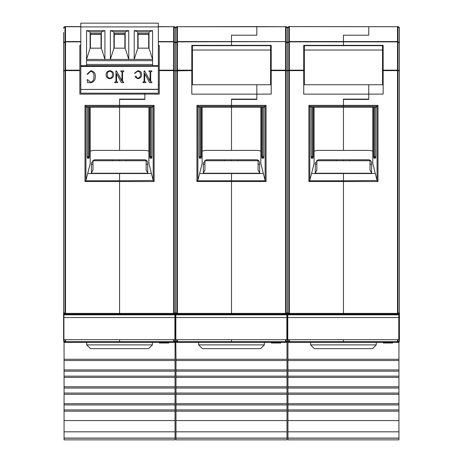 <?xml version="1.0" encoding="UTF-8"?>
<svg xmlns="http://www.w3.org/2000/svg" width="463" height="463" viewBox="0 0 463 463"><rect width="100%" height="100%" fill="white"/><g stroke="black" fill="none" stroke-linecap="round" stroke-linejoin="round"><path stroke-width="0.69" d="M63.593 32.532L63.593 337.076L63.593 314.805L63.906 320.772M64.97 314.122L64.97 313.393L65.468 313.393L65.468 314.14L64.97 314.122L63.593 312.681L64.97 313.393L64.97 70.619L63.593 70.856L64.97 70.173L64.97 41.867L63.593 42.978L64.97 41.583L64.97 26.611L80.793 26.588M63.593 337.076L63.593 340.93L63.593 337.076M63.593 316.281L63.593 340.93L64.97 341.642L64.97 339.692M63.906 338.175L63.593 340.745M63.593 71.823L63.593 63.796M63.848 341.746L64.062 341.995A1.441 1.441 0 0 1 63.593 340.93A1.441 1.441 0 0 0 64.97 342.371L63.593 340.93A1.441 1.441 0 0 0 64.062 341.995L64.062 393.046L175.06 393.046L175.06 431.817L64.062 431.817L64.062 420.56L175.06 420.56M63.906 338.112L63.593 340.212L63.906 338.14M63.906 334.263L63.593 334.263M63.906 327.497L63.593 327.185L63.906 326.878M63.906 329.754L63.593 328.661L63.906 329.615M63.906 323.649L63.593 323.649M63.906 318.648L63.593 318.341L63.906 318.035M63.906 313.578L63.906 314.823L63.593 314.805M63.877 313.538L63.593 312.681L64.091 313.769M65.468 342.389L64.97 342.371L64.97 341.642L65.468 341.642L65.468 342.389L119.564 342.389L119.564 341.642L119.564 342.389L174.157 342.371A1.441 1.441 0 0 0 175.529 340.93A1.441 1.441 0 0 1 175.06 341.995L175.28 341.746M65.468 339.692L65.468 341.642L119.564 341.642L119.564 339.692L119.564 341.642L173.654 341.642L173.654 339.692M85.777 180.773L85.007 181.537L85.007 105.367L119.564 105.367L119.564 107.242L86.911 107.26L152.217 107.26L153.195 106.293L153.195 180.506L151.442 173.544L119.564 173.544L119.564 180.773L85.777 180.773L87.686 173.544L119.564 173.544L119.564 314.14L173.654 314.14L173.654 313.393L65.468 313.393L65.468 70.619L64.97 70.619L64.97 70.173L65.468 70.162L65.468 41.855L64.97 41.867L65.468 41.56L65.468 26.588M79.85 70.162L65.468 70.162L65.468 70.619L79.85 70.619L79.85 45.351L80.793 45.351L79.85 45.351M119.564 99.128L119.564 106.293L153.195 106.293L154.121 105.367L119.564 105.367L119.564 99.128L144.89 99.128L144.89 94.128L79.85 94.128L79.85 70.619M80.793 41.56L65.468 41.56L65.468 41.855L80.793 41.855M119.564 107.26L119.564 150.411L119.564 107.26M119.564 159.787L119.564 160.725L119.564 159.787M65.468 314.14L119.564 314.14L119.564 181.537L85.007 181.537M85.007 105.367L85.933 106.293L119.564 106.293L119.564 107.242L152.24 107.242M91.419 164.168L92.988 164.168M175.529 32.532L175.529 71.823L175.529 28.046L175.529 70.856L174.157 70.619L174.157 313.393L173.654 313.393L173.654 70.162L159.272 70.162L159.272 94.128L144.89 94.128L144.89 93.19L144.89 99.441L119.564 99.441M79.85 84.746L80.793 84.746M86.882 107.242L85.933 106.293L85.933 180.506M89.4 107.26L89.4 156.662L89.012 158.224L87.53 158.224L87.252 156.662L87.252 107.26M87.686 173.544L90.204 163.543L90.204 107.26M91.419 171.669L92.206 171.669M87.53 158.224A0.938 0.926 -90 0 0 87.345 157.663M89.012 158.224L88.092 157.287L87.293 157.287L89.4 156.662M175.842 323.649L175.529 323.649L175.529 316.281L175.529 337.076L175.529 318.341L175.164 320.842M158.334 26.588L174.157 26.744L174.157 41.583L175.529 42.978L174.157 41.867L174.157 70.173L175.529 70.856L175.529 318.341L174.904 318.758M174.904 326.768L175.529 327.185L175.529 328.661L175.529 327.185L174.904 327.601M175.842 334.263L175.529 334.263L175.529 325.124L175.529 340.93L174.157 342.371L174.157 341.642L175.529 340.93L176.907 341.642L176.907 339.692M174.904 337.463L175.529 340.212L174.904 337.51M175.842 338.175L175.529 340.212L175.529 334.263L174.904 334.263M174.904 329.922L175.529 328.661L175.164 329.685M175.842 327.497L175.529 327.185L175.529 328.661L175.529 323.649L174.904 323.649M174.904 321.079L175.529 319.817L175.842 320.772M174.904 317.925L175.529 318.341L175.842 320.911M175.245 313.544L175.529 312.681L175.529 314.805L174.904 314.805L174.904 317.543L63.906 317.543L63.906 339.692L174.904 339.692L174.904 317.543M63.906 317.543L63.906 314.823L174.904 314.823L175.222 313.573M174.157 314.122L174.157 313.393L175.529 312.681L174.157 314.122L173.654 314.14M158.334 41.855L173.654 41.855L173.654 70.162L174.157 70.173L174.157 70.619L159.272 70.619M158.334 41.56L174.157 41.583L173.654 41.855L173.654 26.727L158.334 26.727M151.777 157.663A0.938 0.926 90 0 0 151.598 158.224L151.87 156.662L149.723 156.662L150.11 158.224L150.996 157.287L151.829 157.287L151.031 157.287L150.602 156.662L150.602 107.26L151.858 107.26L151.858 156.662L151.87 107.26M173.654 342.389L173.654 341.642L174.157 341.642L174.157 339.692M159.272 45.351L158.334 45.351L159.272 45.351L159.272 70.162M146.14 164.168L147.703 164.168M151.442 173.544L148.918 163.543L148.918 107.26M153.195 180.506L119.564 180.773L119.564 181.537L154.121 181.537L154.121 105.367M153.351 180.773L154.121 181.537M147.703 171.669L146.916 171.669M159.272 84.746L158.334 84.746M287.783 323.649L287.471 323.649L287.471 316.281L287.471 337.076L287.471 318.341L287.101 320.842M287.471 32.532L287.471 318.341L286.846 318.758M256.826 26.588L286.093 26.744L286.093 41.583L287.471 42.978L286.093 41.867L286.093 70.173L287.471 70.856L286.093 70.619L286.093 313.393L287.471 312.681L286.093 314.122L285.59 314.14L285.59 26.727L177.41 26.727L256.826 26.588M286.846 326.768L287.471 327.185L287.471 328.661L287.471 327.185L286.846 327.601M287.783 334.263L287.471 334.263L287.471 325.124L287.471 340.93A1.441 1.441 0 0 1 287.002 341.995L287.216 341.746M286.093 339.692L286.093 341.642L287.471 340.93A1.441 1.441 0 0 1 286.093 342.371L287.471 340.93L288.843 341.642L288.843 339.692M286.846 337.463L287.471 340.212L286.846 337.51M287.783 338.175L287.471 340.212L287.471 334.263L286.846 334.263M286.846 329.922L287.471 328.661L287.101 329.685M287.783 327.497L287.471 327.185L287.471 328.661L287.471 323.649L286.846 323.649M286.846 321.079L287.471 319.817L287.783 320.772M286.846 317.925L287.471 318.341L287.783 320.911M287.182 313.544L287.471 312.681L287.471 314.805L286.846 314.805L286.846 317.543L175.842 317.543L175.842 339.692L286.846 339.692L286.846 317.543M175.842 313.578L175.842 314.823L286.846 314.823L287.158 313.573M231.5 107.26L231.5 150.411L231.5 107.242L264.153 107.26L266.057 105.367L231.5 105.367L231.5 107.242L198.818 107.242L231.5 107.26M264.182 107.242L231.5 107.242L231.5 106.293L265.131 106.293L265.131 180.506L263.378 173.544L231.5 173.544L231.5 180.773L197.713 180.773L196.943 181.537L196.943 105.367L197.869 106.293L231.5 106.293L231.5 99.441L256.826 99.441L256.826 94.128L271.208 94.128L271.208 70.619L286.093 70.619L286.093 70.173L271.208 70.162L271.208 45.351L231.5 45.351L231.5 45.663L231.5 41.855L231.5 45.351L191.792 45.351L191.792 70.619L175.529 70.856L175.529 312.681L176.027 313.769M196.943 105.367L231.5 105.367L231.5 99.441M285.59 342.389L286.093 342.371L286.093 341.642L231.5 341.642L231.5 342.389L285.59 342.389L285.59 339.692M176.907 314.122L176.907 41.867L175.529 42.978L176.907 41.583L176.907 26.744A1.441 1.43 180 0 0 175.529 28.174L175.529 70.856L177.41 70.162L177.41 314.14L176.907 314.122L175.529 312.681L176.907 313.393L286.093 313.393L286.093 314.122M191.792 70.162L177.41 70.162L177.41 41.56L286.093 41.583L176.907 41.867L177.41 41.56L177.41 26.727L176.907 26.611L177.41 26.588M263.719 157.663A0.938 0.926 90 0 0 263.534 158.224L263.812 156.662L261.664 156.662L262.052 158.224L262.932 157.287L263.771 157.287L262.972 157.287L263.771 157.287L262.972 157.287L262.538 156.662L262.538 107.26L263.794 107.26L263.812 156.662L263.812 107.26M271.208 84.746L256.826 84.746L256.826 94.128L191.792 94.128L191.792 70.619M197.713 180.773L199.622 173.544L231.5 173.544L231.5 314.14L231.5 181.537L266.057 181.537L266.057 105.367M256.826 35.188L256.826 26.727L256.826 35.188L231.5 35.188L256.826 35.188M231.5 41.56L231.5 35.188L231.5 41.56M231.5 159.787L231.5 160.725L231.5 159.787M258.076 164.168L259.639 164.168M263.378 173.544L260.86 163.543L260.86 107.26M177.41 342.389L231.5 342.389L231.5 339.692L231.5 341.642L177.41 341.642L177.41 342.389L176.907 342.371A1.441 1.441 0 0 1 175.529 340.93A1.441 1.441 0 0 1 175.06 341.995L175.06 393.046M177.41 314.14L285.59 314.14M271.208 70.162L271.208 70.619M265.131 180.506L266.057 181.537M266.833 45.663L266.833 45.351L271.208 45.351M259.639 171.669L258.852 171.669M175.842 326.878L175.529 327.185L175.529 318.341L175.842 318.035M174.904 337.429L175.529 340.93A1.441 1.441 0 0 0 175.998 341.995A1.441 1.441 0 0 1 175.529 340.93L176.907 342.371L176.907 341.642L177.41 341.642L177.41 339.692M175.842 317.543L175.842 314.823L175.529 314.805L175.842 318.648M175.842 338.112L175.529 340.212L175.842 338.14M174.904 330.102L175.529 328.661L175.842 329.615M201.341 107.26L201.341 156.662L200.462 156.662L200.462 107.26L199.206 107.26L199.188 156.662L199.188 107.26M191.792 84.746L256.826 84.746L256.826 99.128L231.5 99.128M204.924 164.168L203.361 164.168M199.622 173.544L202.14 163.543L202.14 107.26M265.287 180.773L231.5 180.773L231.5 181.537L196.943 181.537M196.167 45.663L196.167 45.351L191.792 45.351M203.361 171.669L204.148 171.669M199.466 158.224L199.188 156.662L200.462 156.662L200.028 157.287L199.229 157.287L200.028 157.287L199.229 157.287L200.028 157.287L200.948 158.224L199.466 158.224A0.938 0.926 -90 0 0 199.281 157.663M198.818 107.242L197.869 106.293L197.869 180.506M201.336 156.662L200.948 158.224M309.649 180.773L308.879 181.537L308.879 105.367L309.805 106.293L343.436 106.293L343.436 105.367L343.436 107.242L310.783 107.26L376.089 107.26L377.067 106.293L377.067 180.506L375.314 173.544L343.436 173.544L343.436 180.773L309.649 180.773L311.558 173.544L343.436 173.544L343.436 314.14L397.532 314.14L397.532 313.393L289.346 313.393L289.346 314.14L288.843 314.122L288.843 313.393L289.346 313.393L289.346 70.619L287.471 70.856L287.471 312.681L288.843 313.393L288.843 70.173L289.346 70.162L289.346 41.855L287.471 42.978L287.471 70.856L288.843 70.173L288.843 41.583L289.346 41.56L289.346 26.727L288.843 26.744A1.441 1.43 180 0 0 287.471 28.174L287.471 42.978L288.843 41.583L288.843 26.611L398.03 26.744L398.03 41.583L399.407 42.978L399.407 337.076L399.407 318.341L399.407 319.817L399.407 318.341L398.782 318.758M287.783 326.878L287.471 327.185L287.471 318.341L287.783 318.035M286.846 337.429L287.471 340.93A1.441 1.441 0 0 1 287.002 341.995L287.002 431.817L175.998 431.817L175.998 420.56L287.002 420.56M287.783 313.578L287.783 314.823L287.471 314.805L287.783 318.648M287.72 341.746L287.94 341.995A1.441 1.441 0 0 1 287.471 340.93A1.441 1.441 0 0 0 288.843 342.371L287.471 340.93A1.441 1.441 0 0 0 287.94 341.995L287.94 393.046L398.938 393.046L398.938 431.817L287.94 431.817L287.94 420.56L398.938 420.56M287.783 338.112L287.471 340.212L287.783 338.14M286.846 330.102L287.471 328.661L287.783 329.615M288.843 314.122L287.471 312.681L287.963 313.769M308.879 105.367L343.436 105.367L343.436 99.128L343.436 99.441L368.762 99.441L368.762 94.128L303.728 94.128L303.728 45.351L343.436 45.351L343.436 41.855L343.436 45.663L343.436 45.351L383.15 45.351L383.15 70.619L397.532 70.619L397.532 26.727L289.346 26.588M343.436 107.26L343.436 150.411L343.436 107.26M289.346 342.389L288.843 342.371L288.843 341.642L289.346 341.642L289.346 342.389L343.436 342.389L343.436 341.642L343.436 342.389L398.03 342.371A1.441 1.441 0 0 0 399.407 340.93A1.441 1.441 0 0 1 398.938 341.995L399.152 341.746M289.346 339.692L289.346 341.642L343.436 341.642L343.436 339.692L343.436 341.642L397.532 341.642L397.532 339.692M313.277 107.26L313.277 156.662L312.398 156.662L312.398 107.26L311.142 107.26L311.13 156.662L312.398 156.662L311.964 157.287L311.171 157.287L311.964 157.287L311.171 157.287L311.964 157.287L312.89 158.224L311.402 158.224L311.13 156.662L311.142 107.26M303.728 84.746L368.762 84.746L368.762 99.128L343.436 99.128M303.728 70.162L289.346 70.162L289.346 70.619L303.728 70.619M399.407 32.532L399.407 63.796L399.407 28.174L399.407 42.978L397.532 41.56L289.346 41.56L289.346 41.855L398.03 41.867L398.03 70.173L399.407 70.856L398.03 70.619L398.03 313.393L399.407 312.681L398.03 314.122L397.532 314.14M343.436 41.56L343.436 35.188L368.762 35.188L368.762 26.727L368.762 35.188L343.436 35.188L343.436 41.56M316.86 164.168L315.297 164.168M343.436 159.787L343.436 160.725L343.436 159.787M311.558 173.544L314.082 163.543L314.082 107.26M289.346 314.14L343.436 314.14L343.436 181.537L308.879 181.537M308.103 45.663L308.103 45.351L303.728 45.351M315.297 171.669L316.084 171.669M310.76 107.242L309.805 106.293L309.805 180.506M313.277 156.662L312.89 158.224M311.402 158.224A0.938 0.926 -90 0 0 311.223 157.663M399.407 71.823L399.407 63.796M399.407 305.667L399.407 312.681M399.407 316.281L399.407 328.661L399.407 327.185L398.782 327.601M399.407 325.124L399.407 340.745M398.782 337.463L399.407 340.93L398.03 342.371L398.03 341.642L399.407 340.93A1.441 1.441 0 0 1 398.938 341.995L398.938 393.046M399.407 305.806L399.407 167.27L399.407 305.806M398.782 337.429L399.407 340.212L398.782 337.51M399.407 334.263L398.782 334.263M398.782 329.922L399.407 328.661L399.037 329.685M398.782 326.768L399.407 327.185M399.407 323.649L398.782 323.649M398.782 321.079L399.407 319.817L399.037 320.842M398.782 317.925L399.407 318.341M399.407 314.805L398.782 314.805L398.782 317.543L287.783 317.543L287.783 339.692L398.782 339.692L398.782 317.543M287.783 317.543L287.783 314.823L398.782 314.823L399.094 313.573M399.118 313.544L399.407 312.704M383.15 70.162L398.03 70.173L398.03 70.619L397.532 70.619L397.532 313.393L398.03 313.393L398.03 314.122M397.532 342.389L397.532 341.642L398.03 341.642L398.03 339.692M383.15 84.746L368.762 84.746L368.762 94.128L383.15 94.128L383.15 70.619M376.118 107.242L343.436 107.242L343.436 106.293L377.067 106.293L377.993 105.367L343.436 105.367L343.436 99.441M377.067 180.506L343.436 180.773L343.436 181.537L377.993 181.537L377.993 105.367M377.223 180.773L377.993 181.537M378.769 45.663L378.769 45.351L383.15 45.351M375.655 157.663A0.938 0.926 90 0 0 375.47 158.224L375.748 156.662L373.6 156.662L373.988 158.224L374.868 157.287L375.707 157.287L374.903 157.287L374.474 156.662L374.474 107.26L375.73 107.26L375.748 156.662L375.748 107.26M371.581 164.168L370.012 164.168M375.314 173.544L372.796 163.543L372.796 107.26M371.581 171.669L370.794 171.669M92.988 170.106L91.032 173.544M148.091 173.544L146.14 170.106M146.14 170.28L146.14 160.725L92.988 160.725L92.988 170.28M126.127 160.725L126.127 159.787M112.995 159.787L112.995 160.725M92.988 160.21L92.988 160.725M146.14 160.21L146.14 160.725M147.703 173.098L147.703 162.918A3.125 3.125 0 0 0 144.578 159.787L94.55 159.787L91.419 162.918L91.419 173.098L91.419 162.918M90.204 151.187A12.507 12.507 0 0 1 94.55 150.411L144.578 150.411A12.507 12.507 0 0 1 148.918 151.187M204.924 170.106L202.973 173.544M260.027 173.544L258.076 170.106M258.076 170.28L258.076 160.725L204.924 160.725L204.924 170.28M238.069 160.725L238.069 159.787M224.931 159.787L224.931 160.725M204.924 160.21L204.924 160.725M258.076 160.21L258.076 160.725M259.639 173.098L259.639 162.918A3.125 3.125 0 0 0 256.514 159.787L206.486 159.787L203.361 162.918L203.361 173.098M202.14 151.187A12.507 12.507 0 0 1 206.486 150.411L256.514 150.411A12.507 12.507 0 0 1 260.86 151.187M316.86 170.106L314.909 173.544M371.968 173.544L370.012 170.106M370.012 170.28L370.012 160.725L316.86 160.725L316.86 170.28M350.005 160.725L350.005 159.787M336.873 159.787L336.873 160.725M316.86 160.21L316.86 160.725M370.012 160.21L370.012 160.725M368.444 159.787L318.422 159.787L315.297 162.918L315.297 173.098L315.297 162.918M371.581 173.098L371.581 162.918A3.125 3.125 0 0 0 368.45 159.787M314.082 151.187A12.507 12.507 0 0 1 318.422 150.411L368.45 150.411A12.507 12.507 0 0 1 372.796 151.187M192.417 50.039L270.583 50.039L270.583 45.663L192.417 45.663L192.417 84.746M270.583 50.039L270.583 84.746M304.353 50.039L382.519 50.039L382.519 45.663L304.353 45.663L304.353 84.746M382.519 50.039L382.519 84.746M152.391 344.894L148.64 348.645L90.482 348.645L86.731 344.894L152.391 344.894L152.391 342.389M264.332 344.894L260.576 348.645L202.424 348.645L198.668 344.894L264.332 344.894L264.332 342.389M376.269 344.894L372.518 348.645L314.36 348.645L310.609 344.894L376.269 344.894L376.269 342.389M137.76 34.326A1.25 1.25 0 0 1 138.946 33.469L147.703 33.469A1.25 1.25 0 0 1 148.953 34.719L148.953 48.164M80.793 89.434L158.334 89.266L158.334 93.19L80.793 93.19L80.793 89.434L158.334 89.434M80.793 66.255L80.793 65.677L158.334 65.677L158.334 66.255L80.793 66.255L80.793 89.266M158.334 65.677L158.334 23.15L80.793 23.15L80.793 26.9L158.334 26.9L80.793 26.9L80.793 65.677M152.582 64.421L86.546 64.421L86.546 60.67L152.582 60.67L152.582 65.677M152.582 60.67L152.582 30.656L134.195 30.656L134.195 59.42L137.76 48.164L149.017 48.164L149.017 31.906L137.76 31.906L137.76 48.164M86.546 64.421L86.546 65.677M86.546 30.656L90.111 31.906L90.111 48.164L101.362 48.164L104.927 59.42L104.927 30.656L86.546 30.656L86.546 60.67M125.189 48.164L128.755 59.42L128.755 30.656L110.368 30.656L110.368 59.42L113.933 48.164L125.189 48.164L125.189 31.906L113.933 31.906L113.933 48.164M110.368 30.656L113.933 31.906M128.755 30.656L125.189 31.906M134.195 30.656L137.76 31.906M152.582 30.656L149.017 31.906M90.111 48.164L86.546 59.42L152.582 59.42L149.017 48.164M104.927 30.656L101.362 31.906L90.111 31.906M101.362 48.164L101.362 31.906M90.424 48.164L90.424 33.967M101.05 33.828L101.05 48.164M114.245 48.164L114.245 33.892M124.877 33.892L124.877 48.164M138.072 48.164L138.072 33.828M148.704 33.967L148.704 48.164M90.424 34.407L101.05 34.407M114.245 34.407L124.877 34.407M138.072 34.407L148.704 34.407M113.933 34.719A1.25 1.25 0 0 1 115.183 33.469L123.939 33.469A1.25 1.25 0 0 1 125.189 34.719M90.169 48.164L90.169 34.719A1.25 1.25 0 0 1 91.419 33.469L100.176 33.469A1.25 1.25 0 0 1 101.362 34.326M158.334 66.255L80.793 66.481M158.334 89.266L158.334 66.481M116.473 73.692L116.473 81.552L117.689 82.096L117.689 82.605L114.731 82.605L114.731 82.113L115.947 81.575L115.947 70.92L116.427 70.92L122.029 81.013L122.029 71.944L120.814 71.406L120.814 70.92L123.766 70.92L123.766 71.406L122.55 71.944L122.55 81.552L123.766 82.096L123.766 82.605L121.416 82.605L116.612 73.692L116.473 81.575L117.689 82.113M114.731 82.113L115.947 81.552M115.947 70.92L116.427 70.897L121.885 81.037L122.029 71.944M120.814 70.92L123.766 70.92M137.829 78.201L137.829 78.218C139.681 77.738 140.549 76.528 140.439 74.595C140.549 72.587 139.6 71.47 137.598 71.244L134.901 73.351L134.536 73.195L137.841 70.735C140.387 70.937 141.655 72.263 141.661 74.711L141.661 74.734C141.545 77.142 140.225 78.467 137.696 78.71L135.057 76.841L135.786 76.088L136.446 76.684L136.301 77.211L137.829 78.201C139.681 77.715 140.549 76.505 140.439 74.572M135.786 76.088L136.446 76.684L136.301 77.211M144.612 73.692L144.612 81.552L145.828 82.096L145.828 82.605L142.876 82.605L142.876 82.113L144.091 81.575L144.091 70.92L144.572 70.92L150.168 81.013L150.168 71.944L148.953 71.406L148.953 70.92L151.905 70.92L151.905 71.406L150.689 71.944L150.689 81.552L151.905 82.096L151.905 82.605L149.555 82.605L144.757 73.692L144.612 81.575L145.828 82.113M142.876 82.113L144.091 81.552M144.091 70.92L144.572 70.897L150.024 81.037L150.168 71.944M148.953 70.92L151.905 70.92M106.05 74.711C106.149 72.355 107.422 71.03 109.87 70.735C112.318 71.024 113.591 72.35 113.69 74.711L113.69 74.734C113.545 77.066 112.272 78.392 109.87 78.71C107.445 78.415 106.172 77.089 106.05 74.734L106.05 74.711M87.113 74.115L90.794 70.735C94.076 71.343 95.575 73.333 95.28 76.702L95.28 76.725C95.401 80.116 93.798 82.13 90.464 82.767L88.537 82.426L87.721 82.767L87.113 79.815L87.559 79.682L90.65 82.281C93.098 81.332 94.18 79.48 93.891 76.702C94.284 73.895 93.225 72.072 90.719 71.244L87.559 74.323L87.113 74.115L90.794 70.735M87.113 79.815L87.559 79.659L90.65 82.281C93.098 81.349 94.18 79.503 93.891 76.725M123.28 82.096L123.766 82.113M122.55 71.944L122.55 81.575L123.28 82.113M135.057 76.864L135.786 76.111M137.841 70.735L137.841 70.758C140.387 70.961 141.655 72.286 141.661 74.734M134.536 73.218L137.841 70.758M137.829 78.218L136.301 77.234L136.446 76.702L136.296 77.338M151.418 82.096L151.905 82.113M150.689 71.944L150.689 81.575L151.418 82.113M109.87 70.735L109.87 70.758C112.318 71.042 113.591 72.367 113.69 74.734M106.05 74.734C106.149 72.378 107.422 71.053 109.87 70.758M90.794 70.758C94.076 71.366 95.575 73.357 95.28 76.725M107.266 74.665C107.132 72.743 108.001 71.603 109.87 71.244C111.739 71.62 112.607 72.766 112.474 74.665C112.59 76.574 111.722 77.761 109.87 78.218C107.995 77.784 107.127 76.598 107.266 74.665M109.87 78.218L109.87 78.201C107.995 77.761 107.127 76.574 107.266 74.641M112.474 74.641C112.59 76.551 111.722 77.738 109.87 78.201M64.062 431.817L64.062 438.067L175.06 438.067L175.06 431.817M168.81 342.389L168.81 343.014L159.428 343.014L159.428 342.389M175.06 359.276L64.062 359.276M64.062 420.56L64.062 393.046M175.06 360.527L64.062 360.527M175.06 369.908L64.062 369.908M64.062 411.179L175.06 411.179M175.06 371.158L64.062 371.158M64.062 409.929L175.06 409.929M175.06 376.159L64.062 376.159M64.062 404.928L175.06 404.928M175.06 377.409L64.062 377.409M64.062 403.672L175.06 403.672M175.06 386.79L64.062 386.79M64.062 394.297L175.06 394.297M175.06 388.04L64.062 388.04M175.06 438.189L64.062 438.189L64.062 439.85L175.06 439.85L175.06 438.067M175.998 431.817L175.998 438.067L287.002 438.067L287.002 431.817M280.746 342.389L280.746 343.014L271.364 343.014L271.364 342.389M287.002 359.276L175.998 359.276L175.784 341.746M175.998 420.56L175.998 359.276M287.002 360.527L175.998 360.527M287.002 369.908L175.998 369.908M175.998 411.179L287.002 411.179M287.002 371.158L175.998 371.158M175.998 409.929L287.002 409.929M287.002 376.159L175.998 376.159M175.998 404.928L287.002 404.928M287.002 377.409L175.998 377.409M175.998 403.672L287.002 403.672M287.002 386.79L175.998 386.79M175.998 394.297L287.002 394.297M287.002 388.04L175.998 388.04M175.998 393.046L287.002 393.046M287.002 438.189L175.998 438.189L175.998 439.85L287.002 439.85L287.002 438.067M287.94 431.817L287.94 438.067L398.938 438.067L398.938 431.817M392.682 342.389L392.682 343.014L383.306 343.014L383.306 342.389M398.938 359.276L287.94 359.276M287.94 420.56L287.94 393.046M398.938 360.527L287.94 360.527M398.938 369.908L287.94 369.908M287.94 411.179L398.938 411.179M398.938 371.158L287.94 371.158M287.94 409.929L398.938 409.929M398.938 376.159L287.94 376.159M287.94 404.928L398.938 404.928M398.938 377.409L287.94 377.409M287.94 403.672L398.938 403.672M398.938 386.79L287.94 386.79M287.94 394.297L398.938 394.297M398.938 388.04L287.94 388.04M398.938 438.189L287.94 438.189L287.94 439.85L398.938 439.85L398.938 438.067M80.793 26.727L64.97 26.744A1.441 1.43 180 0 0 63.593 28.174M88.526 107.26L88.526 156.662L87.27 156.662L87.27 107.26M175.529 28.174A1.441 1.43 180 0 0 174.157 26.744L175.529 28.046L176.907 26.611M150.11 158.224L151.598 158.224M149.723 107.26L149.723 156.662M151.87 156.662L151.806 157.657M287.471 28.174A1.441 1.43 180 0 0 286.093 26.744L287.471 28.046L288.843 26.611M262.046 158.224L263.534 158.224M261.659 107.26L261.659 156.662M399.407 28.174A1.441 1.43 180 0 0 398.03 26.744L399.407 28.046M373.988 158.224L375.47 158.224M373.6 107.26L373.6 156.662M91.344 173.231L147.778 173.231M126.127 159.81L144.948 159.81M94.186 159.81L112.995 159.81M203.286 173.231L259.714 173.231M238.069 159.81L256.884 159.81M206.122 159.81L224.931 159.81M315.222 173.231L371.656 173.231M350.005 159.81L368.826 159.81M318.058 159.81L336.873 159.81M64.97 26.611L63.593 28.046M63.593 319.817L63.906 320.911M63.593 312.681L64.612 314.059M87.27 156.662L87.316 157.651M174.904 321.258L175.529 319.817M175.813 313.538L175.529 312.704M174.157 26.611L173.654 26.588M286.846 321.258L287.471 319.817M287.749 313.538L287.471 312.704M286.093 26.611L285.59 26.588M263.742 157.657L263.794 156.662M175.529 328.661L175.842 329.754M175.529 312.681L176.548 314.059M199.206 156.662L199.252 157.651M287.471 328.661L287.783 329.754M287.471 312.681L288.484 314.059M311.142 156.662L311.194 157.651M398.782 330.102L399.407 328.661M398.782 321.258L399.407 319.817M398.03 26.611L397.532 26.588M375.684 157.657L375.73 156.662M86.731 344.894L86.731 342.389M198.668 344.894L198.668 342.389M310.609 344.894L310.609 342.389"/></g></svg>
